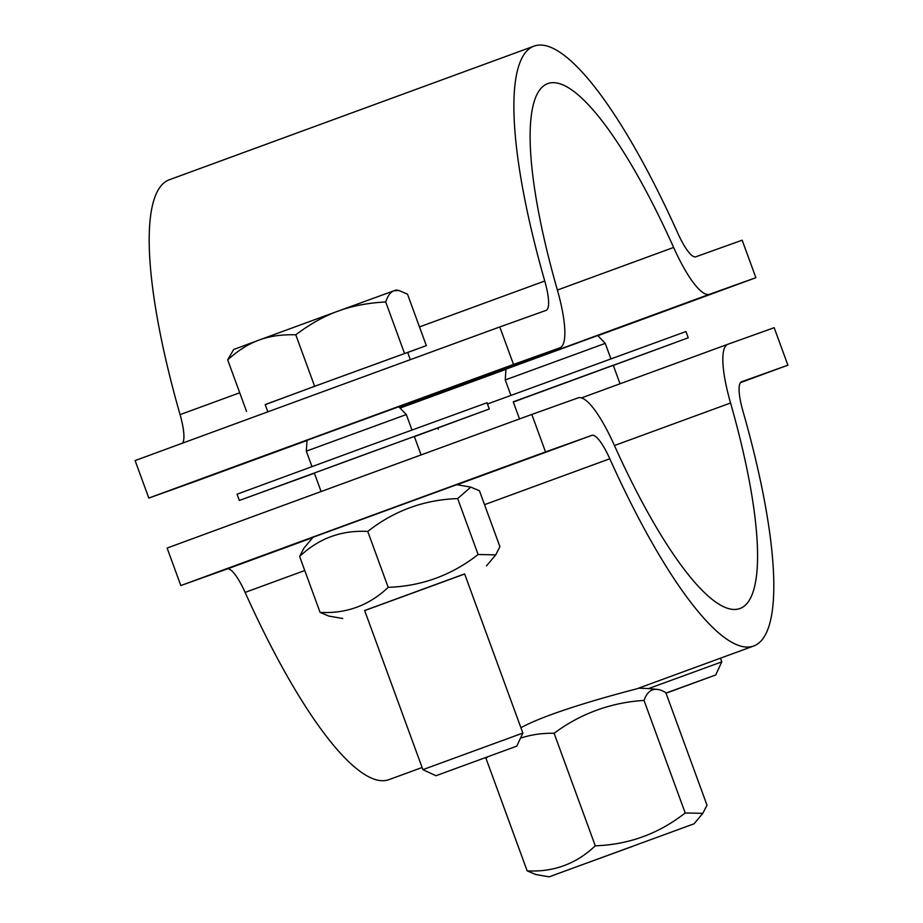 <?xml version="1.0" encoding="UTF-8"?>
<svg xmlns="http://www.w3.org/2000/svg" width="923" height="923" viewBox="0 0 923 923"><rect width="100%" height="100%" fill="white"/><g stroke="black" fill="none" stroke-linecap="round" stroke-linejoin="round"><path stroke-width="1.38" d="M549.093 876.85L694.073 823.789L549.093 876.85L535.813 874.531L527.16 870.862C553.442 872.293 576.148 863.94 595.277 845.814C628.828 844.637 658.803 833.688 685.201 812.967L702.807 813.336L706.995 805.168L665.818 692.642A179.916 41.697 69.9 0 0 657.314 689.4A179.916 41.697 69.9 0 0 644.023 700.442A179.916 172.416 69.6 0 0 554.112 733.3A179.916 130.72 -110 0 0 520.491 738.181M487.667 756.883A179.916 130.72 -110 0 0 485.983 758.348A179.916 41.697 -110.1 0 1 486.34 757.368M520.918 727.751C550.512 711.333 621.848 692.712 636.847 688.812L753.733 645.985A319.416 74.025 69.9 0 0 742.934 411.116A39.931 9.253 -110.1 0 1 741.584 381.764L787.896 365.185L774.178 327.688L727.878 344.267A79.851 18.506 -110.1 0 0 727.855 344.267L581.49 397.905L727.82 344.279A79.851 18.506 -110.1 0 0 730.555 402.993A279.484 64.772 69.9 0 1 740.004 608.499A279.484 64.772 69.9 0 1 614.06 444.678A79.851 18.506 -110.1 0 0 578.11 397.871L531.81 414.439L545.528 451.935A399.267 0.681 159.9 0 0 180.839 585.551L167.121 548.054A399.267 0.681 -20.1 0 1 531.81 414.439M685.201 812.967L644.023 700.442M595.277 845.814L554.112 733.3M527.16 870.862L485.983 758.348M633.201 846.16L571.591 868.612L633.201 846.16M613.31 365.427L688.235 337.795L685.951 331.542L487.471 403.986M688.235 337.795L513.326 402.024M620.025 383.783L613.241 365.231L513.257 401.828L519.511 418.927M414.392 436.625L489.305 408.993L487.021 402.74L361.954 448.266L237.049 494.209L239.345 500.462L314.397 473.211M489.305 408.993L239.345 500.462M421.084 454.924L414.312 436.429L352.713 458.881L314.328 473.014L321.112 491.532M597.631 335.453L605.234 343.368L505.25 379.953L510.904 395.379M720.448 658.18L721.798 661.86L648.454 688.616M665.979 693.081L715.717 674.955L666.025 693.219M398.701 406.651L406.316 414.554L306.321 451.151L311.974 466.577M522.868 733.058L422.884 769.644L364.643 610.507L464.627 573.91L522.868 733.058L516.788 746.142L435.968 775.724L516.788 746.142M393.948 290.791L396.163 290.007L398.851 290.48L393.948 290.791C390.556 291.945 387.81 295.66 385.699 301.948C367.827 302.929 351.951 305.986 338.083 311.12L393.948 290.791M407.689 352.494L426.334 345.629L407.493 294.149L398.851 290.48M295.787 334.795C281.815 334.391 269.574 336.145 259.075 340.068L338.083 311.12C324.181 316.139 310.082 324.031 295.787 334.795L314.628 386.287L265.213 404.643M227.669 359.855L233.692 349.471L259.075 340.068C248.529 343.887 238.065 350.475 227.669 359.855L246.51 411.335M426.334 345.629L314.628 386.287M410.32 359.658L407.666 352.413L336.376 378.361L265.178 404.551L267.843 411.831M404.539 353.428L385.699 301.948M513.511 364.447A399.267 0.681 159.9 0 0 148.822 498.062L135.104 460.577A399.267 0.681 -20.1 0 1 499.793 326.95L513.511 364.447L559.811 347.867A79.851 18.506 -110.1 0 0 559.834 347.856L398.886 406.835L559.811 347.867M597.862 335.695A399.267 0.681 159.9 0 0 755.879 277.696L742.161 240.199L695.861 256.779A39.931 9.253 -110.1 0 1 677.886 233.369A319.416 74.025 69.9 0 0 533.956 46.15A319.416 74.025 69.9 0 0 544.755 281.007A39.931 9.253 -110.1 0 1 546.104 310.37A39.931 9.253 -110.1 0 1 546.093 310.382L499.793 326.95M400.074 408.081A399.267 0.681 159.9 0 0 505.942 369.362M755.879 277.696L709.591 294.264A79.851 18.506 -110.1 0 1 673.628 247.456A279.484 64.772 69.9 0 0 547.685 83.635A279.484 64.772 69.9 0 0 557.134 289.141A79.851 18.506 -110.1 0 1 559.834 347.856M307.024 440.329L398.794 406.743M505.954 369.131L597.723 335.545M195.122 481.494L307.013 440.502L195.145 481.483A79.851 18.506 -110.1 0 1 195.145 481.483A79.851 18.506 -110.1 0 1 195.122 481.494L148.822 498.062M182.523 443.144A39.931 9.253 69.9 0 0 180.066 414.635A319.416 74.025 -110.1 0 1 169.267 179.777L533.956 46.15M464.661 574.002L364.677 610.588M342.768 618.502L328.726 616.056L320.085 612.387C346.367 613.818 369.073 605.465 388.202 587.34C421.753 586.163 451.728 575.214 478.114 554.492L495.732 554.861L499.908 546.681L479.452 490.782L470.811 487.113L457.658 498.582C424.107 499.758 394.144 510.707 367.746 531.44C341.464 530.01 318.758 538.363 299.629 556.488L303.805 548.308L313.035 537.267L456.77 484.667L470.811 487.113M388.202 587.34L367.746 531.44M320.085 612.387L299.629 556.488M478.114 554.492L457.658 498.582M740.477 382.618A399.267 0.681 159.9 0 0 787.896 365.185M545.528 451.935L591.828 435.356A39.931 9.253 -110.1 0 1 609.803 458.766A319.416 74.025 69.9 0 0 753.733 645.985M422.099 767.498L389.045 779.612A319.416 74.025 -110.1 0 1 245.114 592.393A39.931 9.253 69.9 0 0 227.139 568.983L180.839 585.551M544.755 281.007L419.492 326.915M239.715 392.783L180.066 414.635M557.4 290.041L673.628 247.456M399.786 407.781L709.591 294.264M591.828 435.356L457.093 484.725M312.747 537.613L227.139 568.983M614.441 445.532L730.555 402.993M609.803 458.766L484.54 504.662M304.763 570.529L245.114 592.393M657.314 689.4A199.633 199.633 0 0 0 638.497 688.212M694.073 823.789L702.807 813.336M438.263 429.264L437.814 428.03M605.234 343.368L610.888 358.793M715.717 674.955L721.798 661.86M505.966 369.004L505.25 379.953M406.316 414.554L411.958 429.991M435.968 775.724L422.884 769.644M307.036 440.202L306.321 451.151M486.502 565.903L495.732 554.861"/></g></svg>
